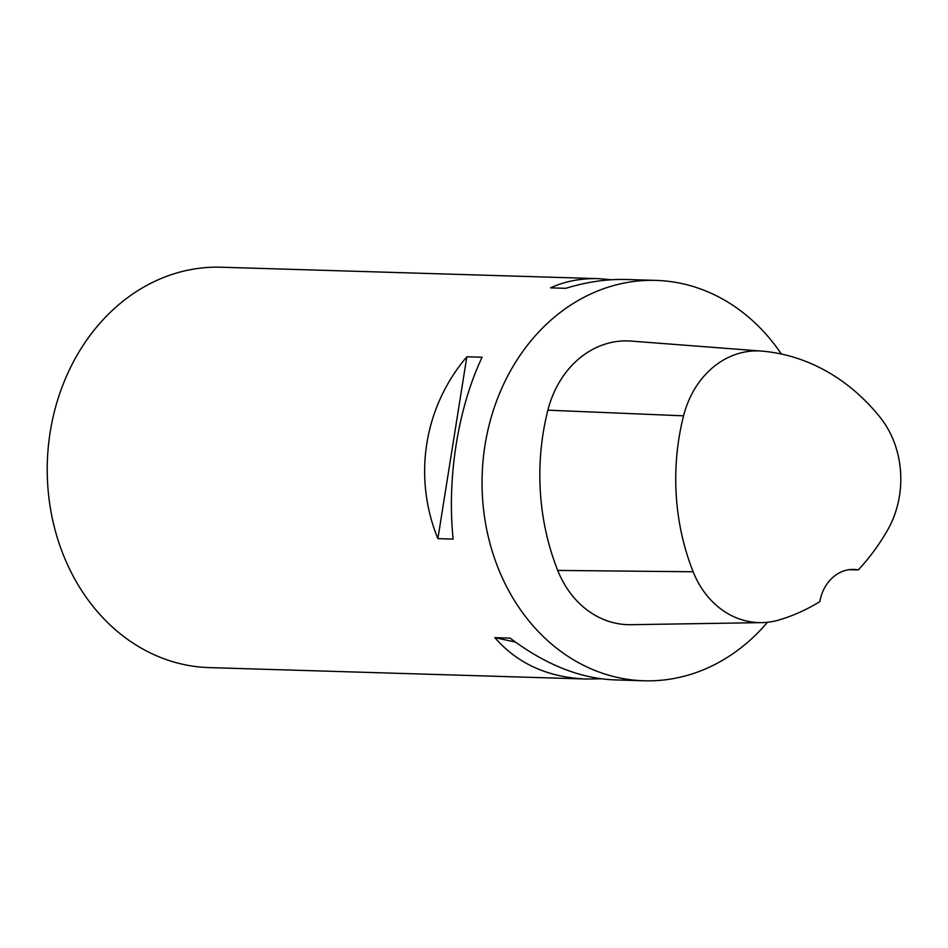 <?xml version="1.0" encoding="UTF-8"?>
<svg xmlns="http://www.w3.org/2000/svg" width="948" height="948" viewBox="0 0 948 948"><rect width="100%" height="100%" fill="white"/><g stroke="black" fill="none" stroke-linecap="round" stroke-linejoin="round"><path stroke-width="1.42" d="M767.477 622.279A200.277 167.974 -88.3 0 1 643.965 680.783A200.277 167.974 -88.3 0 1 511.138 595A200.277 167.974 -88.3 0 1 502.985 385.635A200.277 167.974 -88.3 0 1 656.099 280.395A200.277 167.974 -88.3 0 1 781.365 354.019M656.099 280.395L626.498 279.506C606.933 278.949 586.694 281.888 565.778 288.322L550.515 287.86C565.055 281.236 581.053 278.167 598.484 278.653L221.287 267.218A200.277 167.974 91.7 0 0 68.173 372.457A200.277 167.974 91.7 0 0 76.326 581.823A200.277 167.974 91.7 0 0 209.153 667.605L586.35 679.029C547.98 677.476 517.466 663.671 494.809 637.637L510.071 638.099C545.112 664.512 579.88 678.436 614.363 679.882L643.965 680.783M598.484 278.653L611.685 279.731M601.162 678.804L586.35 679.029M466.843 356.78L482.105 357.242C457.955 408.209 446.816 478.159 453.144 539.104L437.881 538.642C412.759 477.128 423.898 407.178 466.843 356.78L437.881 538.642M858.295 569.902A40.053 33.595 -88.3 0 0 853.911 569.416A40.053 33.595 -88.3 0 0 819.819 601.613A218.277 183.059 -88.3 0 1 778.889 620.004A90.096 75.556 -88.3 0 1 761.73 622.623L630.906 624.696A96.139 80.627 -88.3 0 1 557.72 570.423A224.321 188.131 -88.3 0 1 547.885 410.176A96.139 80.627 -88.3 0 1 631.107 341.09L761.564 351.08A90.096 75.556 -88.3 0 1 762.228 351.139A218.277 183.059 -88.3 0 1 880.277 417.558A90.096 75.556 -88.3 0 1 887.364 530.489A218.277 183.059 -88.3 0 1 858.295 569.902L849.029 569.701M761.73 622.623A90.096 75.556 -88.3 0 1 693.142 571.763A218.277 183.059 -88.3 0 1 683.567 415.828A90.096 75.556 -88.3 0 1 761.564 351.08M515.345 642.033L494.809 637.637M693.142 571.763L557.72 570.423M683.567 415.828L547.885 410.176"/></g></svg>
